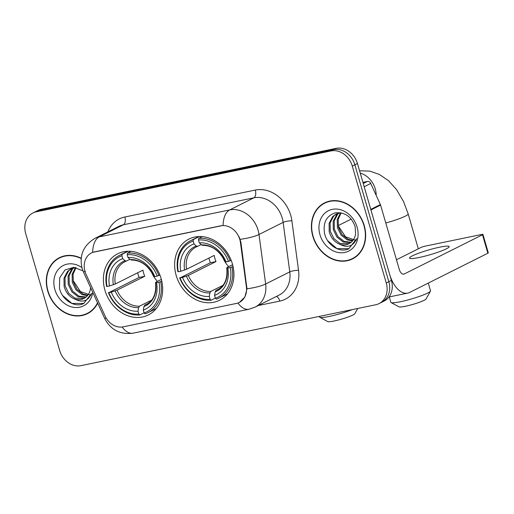 <?xml version="1.0" encoding="UTF-8"?>
<svg xmlns="http://www.w3.org/2000/svg" width="514" height="514" viewBox="0 0 514 514"><rect width="100%" height="100%" fill="white"/><g stroke="black" fill="none" stroke-linecap="round" stroke-linejoin="round"><path stroke-width="0.77" d="M176.18 275.453A34.207 28.392 -116.6 0 0 219.606 300.227A34.207 28.392 -116.6 0 0 232.379 263.843A34.207 28.392 -116.6 0 0 188.946 239.068A34.207 28.392 -116.6 0 0 176.18 275.453M104.92 290.172A34.207 28.392 -116.6 0 0 148.353 314.947A34.207 28.392 -116.6 0 0 161.12 278.562A34.207 28.392 -116.6 0 0 117.687 253.787A34.207 28.392 -116.6 0 0 104.92 290.172M84.983 271.463A17.425 14.463 -116.6 0 0 86.037 274.303L105.1 316.02A17.425 14.463 -116.6 0 0 123.187 326.84L236.279 303.472A17.425 14.463 -116.6 0 0 239.267 302.438A17.425 14.463 -116.6 0 0 246.392 286.831L240.423 242.409A17.425 14.463 -116.6 0 0 220.66 225.826L94.473 251.892A17.425 14.463 -116.6 0 0 91.492 252.927A17.425 14.463 -116.6 0 0 84.983 271.463M81.199 258.24A31.303 25.983 -116.6 0 0 59.406 257.687A31.303 25.983 -116.6 0 0 47.718 290.982A31.303 25.983 -116.6 0 0 87.464 313.656A31.303 25.983 -116.6 0 0 97.686 303.138M86.448 313.784A31.303 25.983 -116.6 0 0 88.729 312.968M312.814 236.222A31.303 25.983 -116.6 0 0 352.559 258.895A31.303 25.983 -116.6 0 0 364.24 225.595A31.303 25.983 -116.6 0 0 324.501 202.927A31.303 25.983 -116.6 0 0 312.814 236.222M351.544 259.017A31.303 25.983 -116.6 0 0 353.825 258.208M92.668 252.38L223.089 225.44A22.59 12.304 -101.7 0 1 229.719 209.924A25.816 21.427 63.4 0 1 258.073 230.156A25.816 21.427 63.4 0 1 258.992 234.493L265.648 283.998A25.816 21.427 63.4 0 1 255.092 307.115L279.224 295.017A25.816 21.427 -116.6 0 0 289.78 271.893L283.13 222.395A25.816 21.427 -116.6 0 0 282.212 218.052A25.816 21.427 -116.6 0 0 253.852 197.826L123.424 224.766A25.816 21.427 -116.6 0 0 119.004 226.301L94.872 238.4A25.816 21.427 63.4 0 1 99.292 236.87A22.59 12.304 78.3 0 0 92.668 252.38M379.036 303.607L384.183 301.024A19.365 16.075 -116.6 0 0 391.411 280.432L357.448 163.523L354.872 164.814A19.365 16.075 -116.6 0 0 333.605 149.638L38.82 210.534A19.365 16.075 -116.6 0 0 35.505 211.684A19.365 16.075 -116.6 0 1 38.82 210.534L333.605 149.638A19.365 16.075 -116.6 0 1 354.872 164.814L388.835 281.723L354.872 164.814L352.296 166.106A19.365 16.075 -116.6 0 0 331.029 150.93L36.243 211.826A19.365 16.075 -116.6 0 0 32.928 212.976A19.365 16.075 -116.6 0 0 25.7 233.568L59.663 350.477A19.365 16.075 -116.6 0 0 80.936 365.653L375.721 304.757A19.365 16.075 -116.6 0 0 379.036 303.607A19.365 16.075 -116.6 0 0 386.265 283.008L352.296 166.106M381.606 302.316A19.365 16.075 -116.6 0 0 388.835 281.723A19.365 16.075 -116.6 0 1 381.606 302.316M239.183 236.922L240.886 242.178L246.977 288.804L244.882 297.002L239.505 302.322M325.805 202.323A31.303 25.983 -116.6 0 0 323.788 203.666M60.71 257.084A31.303 25.983 -116.6 0 0 58.699 258.426M357.448 163.523A19.365 16.075 -116.6 0 0 336.175 148.347L41.39 209.243A19.365 16.075 -116.6 0 0 38.075 210.393L32.928 212.976M62.997 256.274A30.981 25.713 -116.6 0 0 62.123 256.685L59.547 257.977A30.981 25.713 -116.6 0 0 47.982 290.93A30.981 25.713 -116.6 0 0 87.322 313.367A30.981 25.713 -116.6 0 0 97.525 302.778M81.167 258.548A30.981 25.713 -116.6 0 0 59.547 257.977M91.01 295.209L80.435 291.566L73.502 281.1M87.451 295.672L82.105 294.631L75.956 289.832L72.288 282.34L72.127 274.303L75.494 267.556M87.855 295.171L83.127 294.124L76.978 289.324L73.309 281.826L73.065 274.213L76.027 267.627M85.665 297.368L78.019 296.681L71.87 291.881L68.201 284.39L68.079 276.159L71.639 269.355L73.149 268M86.134 296.989L79.04 296.173L72.892 291.374L69.223 283.876L69.101 275.645L72.66 268.841L73.714 267.852M82.966 270.839L73.727 267.338L64.982 269.978L59.708 277.778L59.457 288.052C61.828 299.733 74.151 307.623 82.985 303.877L83.66 303.562L91.608 293.359C88.112 301.12 82.478 303.009 74.697 299.032A16.14 13.396 -116.6 0 0 83.885 298.486A16.14 13.396 -116.6 0 0 90.49 288.617L90.612 287.654M74.697 299.032C69.435 296.906 65.908 292.71 64.115 286.439L63.993 278.209L67.552 271.405L71.009 268.835L75.616 267.55M84.174 298.332L74.954 298.223L68.805 293.423L65.137 285.925L65.015 277.695L68.574 270.891L71.53 268.591M81.887 267.563A22.59 18.748 -116.6 0 0 60.446 267.325A22.59 18.748 -116.6 0 0 54.876 289.504A22.59 18.748 -116.6 0 0 75.038 307.494A22.59 18.748 -116.6 0 0 92.764 292.357M87.322 313.367L89.892 312.075A30.981 25.713 -116.6 0 0 90.747 311.625M83.91 303.433L71.896 303.414L62.599 295.486M328.093 201.507A30.981 25.713 -116.6 0 0 327.219 201.925L324.642 203.21A30.981 25.713 -116.6 0 0 313.077 236.164A30.981 25.713 -116.6 0 0 352.411 258.606A30.981 25.713 -116.6 0 0 363.976 225.652A30.981 25.713 -116.6 0 0 324.642 203.21M356.106 240.443L345.53 236.806L338.597 226.34M352.546 240.912L347.201 239.871L341.052 235.071L337.383 227.58L337.223 219.542L340.589 212.796M352.951 240.404L348.222 239.357L342.073 234.557L338.405 227.066L338.161 219.452L341.116 212.86M350.76 242.608L343.114 241.921L336.966 237.121L333.297 229.623L333.175 221.399L336.734 214.595L338.244 213.239M351.229 242.229L344.136 241.407L337.987 236.607L334.318 229.115L334.196 220.885L337.756 214.081L338.81 213.092M339.793 244.272A16.14 13.396 -116.6 0 0 348.98 243.72A16.14 13.396 -116.6 0 0 355.585 233.857L355.129 226.59C351.261 216.394 344.579 211.832 335.083 212.899C326.396 215.938 322.882 222.735 324.546 233.285C326.923 244.972 339.24 252.862 348.081 249.11L348.755 248.795L356.703 238.599C353.208 246.354 347.573 248.249 339.793 244.272C334.53 242.145 331.003 237.943 329.211 231.673L329.089 223.449L332.648 216.645L336.105 214.075L340.711 212.783M349.269 243.572L340.05 243.456L333.901 238.657L330.232 231.165L330.11 222.935L333.67 216.131L336.625 213.83M319.971 234.744A22.59 18.748 -116.6 0 0 344.785 252.445A22.59 18.748 -116.6 0 0 357.082 227.079A22.59 18.748 -116.6 0 0 332.269 209.371A22.59 18.748 -116.6 0 0 319.971 234.744M352.411 258.606L354.988 257.315A30.981 25.713 -116.6 0 0 355.842 256.865M349.006 248.667L336.991 248.647L327.694 240.725M357.744 308.471L354.808 313.72A14.199 1.715 163.8 0 1 334.139 320.999A14.199 1.715 163.8 0 1 327.739 321.584L319.824 317.311A20.656 2.493 -16.2 0 0 329.127 316.463A20.656 2.493 -16.2 0 0 352.296 309.595M151.553 272.112A23.882 19.821 -116.6 0 0 157.438 281.383M161.788 281.184L159.012 282.257A30.724 25.501 -116.6 0 1 144.132 312.949L143.303 310.096A27.756 23.04 -116.6 0 0 156.558 282.764L155.594 282.533L155.948 282.128L161.357 279.417M147.704 303.633L144.82 305.072L143.946 306.556L143.303 310.096M144.093 312.82L139.834 314.953L138.831 314.041A30.724 25.501 -116.6 0 1 108.814 292.627L111.268 292.119A27.756 23.04 -116.6 0 0 138.003 311.195L138.645 307.648L139.519 306.171L151.611 300.112M121.908 255.786L122.191 254.231A32.016 26.574 -116.6 0 0 119.319 255.426A32.016 26.574 -116.6 0 0 106.604 286.375L107.028 286.478A30.724 25.501 -116.6 0 1 121.908 255.786L122.737 258.638A27.756 23.04 -116.6 0 0 109.482 285.97L115.284 284.004L142.943 270.139A23.882 19.821 -116.6 0 0 143.657 273.255A23.882 19.821 -116.6 0 0 144.73 276.294L117.076 290.159L111.268 292.119M108.814 292.627L139.121 277.451A30.66 25.449 63.4 0 1 138.086 274.405A30.66 25.449 63.4 0 1 137.662 272.786M129.612 251.262L129.971 251.815L130.916 251.346M144.132 312.949L145.134 313.861A32.016 26.574 -116.6 0 0 148.013 312.666L154.9 309.21A32.016 26.574 -116.6 0 0 156.417 308.374M158.935 275.562A32.016 26.574 -116.6 0 0 127.491 253.132L127.209 254.693A30.724 25.501 -116.6 0 1 157.226 276.108L159.931 275.061M131.038 251.352L127.491 253.132M148.013 312.666A32.016 26.574 -116.6 0 0 160.721 281.717M108.396 292.524A32.016 26.574 -116.6 0 0 139.834 314.953M157.226 276.108L154.772 276.616A27.756 23.04 -116.6 0 0 128.037 257.54L127.209 254.693M156.558 282.764L159.012 282.257M138.003 311.195L138.831 314.041M128.037 257.54L130.312 259.621L131.713 259.962M154.161 275.973L153.808 276.384L154.772 276.616M143.946 306.556A24.826 20.605 -116.6 0 0 155.594 282.533L155.948 282.128M127.78 251.256A32.016 26.574 -116.6 0 0 126.2 251.969L119.319 255.426M122.191 254.231L128.134 251.25M109.482 285.97L107.028 286.478M129.946 259.281L126.412 261.054L125.011 260.714L122.737 258.638M126.412 261.054L124.915 261.716A23.882 19.821 -116.6 0 0 115.284 284.004M139.121 277.451L144.73 276.294M319.4 316.393L319.592 317.061A20.656 2.493 -16.2 0 0 319.824 317.311M430.456 291.149L426.067 299A14.199 1.715 163.8 0 1 405.392 306.28A14.199 1.715 163.8 0 1 398.999 306.864L391.083 302.592A20.656 2.493 -16.2 0 0 400.387 301.744A20.656 2.493 -16.2 0 0 430.456 291.149A20.656 2.493 -16.2 0 0 430.52 290.815L428.278 283.098M222.813 257.392A23.882 19.821 -116.6 0 0 228.691 266.657M233.041 266.464L230.272 267.537A30.724 25.501 -116.6 0 1 215.392 298.223L214.563 295.377A27.756 23.04 -116.6 0 0 227.818 268.045L226.854 267.813L227.207 267.409L232.617 264.691M218.958 288.913L216.079 290.352L215.205 291.836L214.563 295.377M215.353 298.101L211.093 300.234L210.091 299.321A30.724 25.501 -116.6 0 1 180.073 277.907L182.528 277.399A27.756 23.04 -116.6 0 0 209.262 296.475L209.905 292.929L210.779 291.451L222.864 285.392M193.168 241.066L193.45 239.505A32.016 26.574 -116.6 0 0 190.572 240.706A32.016 26.574 -116.6 0 0 177.863 271.649L178.287 271.752A30.724 25.501 -116.6 0 1 193.168 241.066L193.99 243.919A27.756 23.04 -116.6 0 0 180.742 271.251L186.543 269.285L214.197 255.419A23.882 19.821 -116.6 0 0 214.91 258.536A23.882 19.821 -116.6 0 0 215.989 261.575L188.33 275.433L182.528 277.399M180.073 277.907L210.38 262.731A30.66 25.449 63.4 0 1 209.346 259.686A30.66 25.449 63.4 0 1 208.915 258.067M200.871 236.543L201.231 237.095L202.169 236.626M215.392 298.223L216.394 299.142A32.016 26.574 -116.6 0 0 219.272 297.947L226.16 294.49A32.016 26.574 -116.6 0 0 227.676 293.655M230.188 260.842A32.016 26.574 -116.6 0 0 198.751 238.412L198.468 239.974A30.724 25.501 -116.6 0 1 228.479 261.388L231.184 260.341M202.298 236.633L198.751 238.412M219.272 297.947A32.016 26.574 -116.6 0 0 231.981 266.997M179.649 277.804A32.016 26.574 -116.6 0 0 211.093 300.234M228.479 261.388L226.025 261.889A27.756 23.04 -116.6 0 0 199.297 242.82L198.468 239.974M227.818 268.045L230.272 267.537M209.262 296.475L210.091 299.321M199.297 242.82L201.572 244.902L202.972 245.242M225.421 261.253L225.061 261.658L226.025 261.889M215.205 291.836A24.826 20.605 -116.6 0 0 226.854 267.813L227.207 267.409M199.04 236.536A32.016 26.574 -116.6 0 0 197.46 237.25L190.572 240.706M193.45 239.505L199.393 236.53M180.742 271.251L178.287 271.752M201.205 244.561L197.672 246.334L196.271 245.994L193.99 243.919M197.672 246.334L196.175 246.996A23.882 19.821 -116.6 0 0 186.543 269.285M210.38 262.731L215.989 261.575M389.278 296.919L390.852 302.341A20.656 2.493 -16.2 0 0 391.083 302.592M439.637 247.189A20.656 2.493 -16.2 0 0 419.302 252.984A20.656 2.493 -16.2 0 0 409.504 258.112A20.656 2.493 -16.2 0 0 419.038 257.514A20.656 2.493 -16.2 0 0 439.374 251.719A20.656 2.493 -16.2 0 0 449.172 246.591A20.656 2.493 -16.2 0 0 439.637 247.189M363.257 183.524L367.394 181.448L362.923 182.374M370.935 209.937L389.625 274.277A25.816 14.058 78.3 0 0 407.718 293.108A25.816 14.058 78.3 0 0 409.645 292.434L487.85 253.229L482.492 234.769L404.287 273.975A6.457 3.514 -101.7 0 1 403.805 274.142A6.457 3.514 -101.7 0 1 399.282 269.439L380.585 205.099L370.935 209.937A3.225 2.679 -116.6 0 0 370.735 209.41M482.492 234.769A3.225 0.392 -16.2 0 0 482.935 234.416L488.3 252.875A3.225 0.392 163.8 0 1 487.85 253.229M482.935 234.416A3.225 0.392 -16.2 0 0 481.445 234.512L425.245 246.122A3.225 0.392 -16.2 0 0 420.985 247.472L396.467 259.763M367.394 181.448A3.225 2.679 63.4 0 1 370.742 183.453L380.392 204.572A3.225 2.679 63.4 0 1 380.585 205.099M246.392 286.831L246.855 286.6M240.423 242.409L240.886 242.178M255.285 190.058A6.457 3.514 -101.7 0 1 253.852 197.826L229.719 209.924L99.292 236.87L123.424 224.766A6.457 3.514 -101.7 0 0 124.857 216.998L255.285 190.058A32.273 26.786 63.4 0 1 290.731 215.347A32.273 26.786 63.4 0 1 291.881 220.769L298.531 270.274A32.273 26.786 63.4 0 1 279.815 301.088L258.221 305.547M94.872 238.4C83.371 245.435 79.111 255.413 82.092 268.327L83.435 271.938A22.59 0.553 -24.6 0 0 85.382 271.302M237.95 303.003A22.59 12.304 78.3 0 0 248.982 309.235L255.092 307.115M248.982 309.235L133.139 333.168A22.59 12.304 -101.7 0 1 122.159 327.007M246.977 288.804A22.59 4.819 -7.7 0 0 265.648 283.998L289.78 271.893A6.457 1.375 172.3 0 1 298.531 270.274M133.139 333.168C120.096 334.781 110.606 329.872 104.67 318.429A22.59 0.553 -24.6 0 0 106.122 317.98M240.199 239.318A22.59 4.819 -7.7 0 0 258.992 234.493L283.13 222.395A6.457 1.375 172.3 0 1 291.881 220.769M107.856 231.885A32.273 26.786 63.4 0 1 124.857 216.998M331.029 150.93L336.175 148.347M36.243 211.826L41.39 209.243M386.265 283.008L391.411 280.432M276.365 296.449A6.457 3.514 -101.7 0 1 279.815 301.088M144.82 305.072A23.882 19.821 -116.6 0 0 146.323 304.416C153.468 300.748 156.532 293.43 155.504 282.469M117.076 290.159A23.882 19.821 -116.6 0 0 139.519 306.171M153.808 276.384A24.826 20.605 -116.6 0 0 130.312 259.621M115.155 290.892A24.826 20.605 -116.6 0 0 138.645 307.648M125.011 260.714A24.826 20.605 -116.6 0 0 113.363 284.737M126.238 261.118A23.882 19.821 -116.6 0 0 124.915 261.716M359.549 170.77L369.739 171.111L379.403 174.432L388.571 180.735L396.512 189.537L403.49 201.411L408.174 213.901A20.656 2.493 163.8 0 1 385.776 222.973M360.224 173.083A20.656 17.142 63.4 0 1 375.271 188.921A20.656 17.142 63.4 0 1 376.209 195.416M216.079 290.352A23.882 19.821 -116.6 0 0 217.576 289.697C224.727 286.028 227.786 278.71 226.758 267.749M188.33 275.433A23.882 19.821 -116.6 0 0 210.779 291.451M225.061 261.658A24.826 20.605 -116.6 0 0 201.572 244.902M186.409 276.166A24.826 20.605 -116.6 0 0 209.905 292.929M196.271 245.994A24.826 20.605 -116.6 0 0 184.622 270.017M197.498 246.399A23.882 19.821 -116.6 0 0 196.175 246.996M404.287 273.975L403.291 274.18M370.774 209.391L380.392 204.572M370.742 183.453L364.188 186.736M83.435 271.938L104.67 318.429M130.537 251.314L129.913 251.629M153.718 276.326C148.385 265.526 140.92 260.103 131.327 260.058M408.174 213.901L418.319 248.815M201.796 236.594L201.173 236.909M224.978 261.607C219.639 250.806 212.179 245.384 202.587 245.339M338.366 225.524L351.197 219.099M407.718 293.108L389.008 296.976"/></g></svg>
